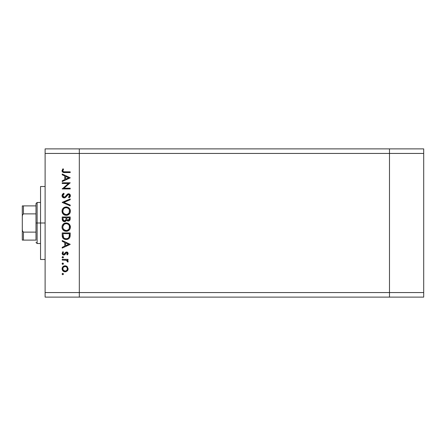 <?xml version="1.0" encoding="UTF-8"?>
<svg xmlns="http://www.w3.org/2000/svg" width="446" height="446" viewBox="0 0 446 446"><rect width="100%" height="100%" fill="white"/><g stroke="black" fill="none" stroke-linecap="round" stroke-linejoin="round"><path stroke-width="0.67" d="M389.492 148.88L79.316 148.88L79.316 153.441L79.316 148.88L45.107 148.88L389.492 148.88L389.492 153.441L389.492 148.88L389.492 153.441L389.492 148.88L423.7 148.88L423.7 297.12L389.492 297.12L389.492 153.441L79.316 153.441L389.492 153.441L389.492 292.559L389.492 153.441L389.492 292.559L79.316 292.559L79.316 153.441L79.316 292.559L389.492 292.559L389.492 297.12L389.492 292.559L389.492 297.12L423.7 297.12L423.7 292.559L389.492 292.559L423.7 292.559L423.7 153.441L389.492 153.441L423.7 153.441L423.7 148.88L389.492 148.88M79.316 297.12L79.316 292.559L79.316 297.12L389.492 297.12L45.107 297.12L45.107 292.559L79.316 292.559L79.316 153.441L45.107 153.441L45.107 292.559L45.107 148.88L45.107 153.441L79.316 153.441L79.316 148.88L79.316 292.559L45.107 292.559L45.107 297.12L79.316 297.12L79.316 292.559L79.316 297.12M45.107 223L40.547 223L40.547 259.488L40.547 223L45.107 223M62.211 183.512L68.478 183.512L62.211 183.512L62.211 182.793L70.195 182.793L63.912 188.218L70.195 188.218L70.195 188.937L62.211 188.937L68.478 183.512L62.211 188.937L70.195 188.937L70.195 188.218L63.912 188.218L70.195 182.793L62.211 182.793L62.211 183.512L62.211 182.793L70.195 182.944M62.016 195.878L62.005 195.66C62.111 197.02 62.83 197.779 64.168 197.94L62.624 197.249L62.016 195.878L62.512 194.194L63.75 193.235L64.157 193.91L63.248 194.612L62.825 195.66L63.181 196.731L63.839 197.177L65.071 196.853L68.048 193.809L69.598 194.077L70.39 195.526L70.173 196.664L69.046 197.84L68.556 197.193L69.504 196.112L69.52 195.209L68.991 194.556L68.277 194.501L65.662 197.316L64.168 197.94L68.567 194.462L69.582 195.632L68.556 197.193L69.046 197.84L70.401 195.71C70.323 194.528 69.704 193.871 68.533 193.748L67.318 194.194L64.96 196.937L64.179 197.227L62.825 195.66L64.157 193.91L63.75 193.235L62.016 195.465M70.195 205.054L70.195 205.823L62.211 202.445L70.195 198.966L70.195 199.73L63.906 202.395L70.195 205.054L70.195 205.823L62.211 202.445L70.195 205.823L70.195 205.054L63.906 202.395L70.195 199.73L70.195 198.966L62.211 202.345L70.195 198.966L70.195 199.73M62.005 211.159L62.301 209.548L63.209 208.182L64.558 207.256L66.17 206.95L67.775 207.251L69.152 208.137L70.078 209.486L70.401 211.092L70.111 212.725L69.202 214.108L67.831 215.033L66.209 215.34L64.592 215.039L63.232 214.125L62.312 212.77L62.005 211.159C62.239 213.718 63.639 215.111 66.209 215.34C68.796 215.106 70.195 213.69 70.401 211.092C70.139 208.544 68.729 207.161 66.17 206.95C63.611 207.195 62.228 208.594 62.005 211.159L63.845 214.637M62.005 227.12L62.301 225.509L63.209 224.148L64.558 223.223L66.17 222.911L67.775 223.217L69.152 224.098L70.078 225.453L70.401 227.059L70.111 228.686L69.202 230.069L67.831 231L66.209 231.307L64.592 231.006L63.232 230.091L62.312 228.731L62.005 227.12C62.239 229.684 63.639 231.078 66.209 231.307C68.796 231.073 70.195 229.657 70.401 227.059C70.139 224.511 68.729 223.128 66.17 222.911C63.611 223.156 62.228 224.561 62.005 227.12L62.027 226.707M62.211 241.297L62.211 240.517L70.195 244.302L62.211 248.088L62.211 247.307L64.77 246.131L64.77 242.512L62.211 241.297L62.211 240.517L62.211 241.297L64.77 242.512L64.77 246.131L62.211 247.307L62.211 248.088L70.195 244.402L62.211 248.088L62.211 247.307M62.111 274.028L62.407 273.476L63.031 273.415L63.427 273.9L63.248 274.502L62.646 274.68L62.161 274.284L62.774 274.697L63.438 274.028L62.774 273.365L63.438 274.028L62.774 274.697L62.111 274.028L62.774 273.365L63.438 274.028L62.774 274.697L62.111 274.028L62.524 273.409M65.11 265.794L67.184 266.591L68.149 268.815L67.407 270.811L65.11 271.831L62.975 270.951L62.111 268.815L62.97 266.675L65.11 265.794C63.265 265.961 62.262 266.97 62.111 268.815C62.267 270.655 63.265 271.659 65.11 271.831L67.184 271.029L68.149 268.815L67.184 266.591L65.395 265.805M62.111 263.692L62.774 263.029L62.111 263.692L62.774 264.361L62.111 263.692L62.306 263.224L62.903 263.04L63.393 263.435L63.248 264.166L62.407 264.249L62.111 263.692L62.774 264.361L63.438 263.692L62.774 263.029L63.438 263.692L62.412 264.249M62.211 260.063L62.211 259.343L62.211 260.063L62.211 259.343L68.043 259.343L68.043 260.063L67.184 260.063L68.071 261.044L67.948 262.109L67.329 261.713L67.168 260.726L66.393 260.252L62.211 260.063L66.175 260.191L67.948 262.109L68.149 261.484L67.184 260.063L68.043 260.063L68.043 259.343L62.211 259.343L68.043 259.343L68.043 260.063M63.427 257.375L62.774 257.911L62.111 257.247L62.774 256.584L63.393 256.991L63.248 257.716L62.646 257.899L62.161 257.504L62.774 257.911L63.438 257.247L62.774 256.584L63.438 257.247L62.774 257.911L62.111 257.247L62.774 256.584L62.122 257.375M65.473 252.453L66.616 251.979L67.803 252.492L68.132 253.668L67.48 254.794L66.816 254.46L67.368 253.155L66.644 252.692L64.698 254.772L63.142 254.922L62.117 253.506L62.897 251.667L63.438 252.146L62.892 253.679L63.666 254.326L64.419 254.042L65.59 252.341L66.616 251.979L65.718 252.241L63.767 254.332L62.825 253.3L63.438 252.146L62.897 251.667L62.111 253.339L63.795 255.045L64.698 254.772L66.644 252.692L67.43 253.451L66.816 254.46L67.318 254.945L68.132 253.668M62.925 238.103L62.211 235.416C62.234 237.98 63.533 239.34 66.103 239.491L63.806 238.878L62.685 237.751L62.25 236.218L62.211 232.94L70.195 232.94L69.66 237.634L68.411 238.911L66.103 239.491C67.909 239.508 69.18 238.705 69.905 237.088L70.195 232.94L62.211 232.94L62.211 235.416L62.211 232.94L70.195 232.94L70.195 234.551M62.273 219.789L62.211 216.979L62.211 219.137L62.211 216.979L70.195 216.979L70.005 219.884L68.667 221.021L67.474 220.943L66.521 220.146L65.473 221.456L64.001 221.64L62.797 220.915L62.211 219.137C62.25 220.653 63.003 221.5 64.48 221.684L66.521 220.146L68.216 221.071C69.626 220.865 70.284 220.017 70.195 218.534L70.195 216.979L62.211 216.979L70.195 216.979L70.189 218.763M62.211 174.776L62.211 173.996L70.195 177.781L62.211 181.567L62.211 180.786L64.77 179.61L64.77 175.992L62.211 174.776L62.211 173.996L62.211 174.776L64.77 175.992L64.77 179.61L62.211 180.786L62.211 181.567L70.195 177.882L62.211 181.567L62.211 180.786M62.825 170.74L62.942 170.216L62.942 171.219L63.728 171.777L70.195 171.844L70.195 172.563L62.903 172.301L62.005 170.701L62.931 168.778L63.544 169.196L62.825 170.74L63.544 169.196L62.931 168.778L62.005 170.701C62.273 172.162 63.204 172.78 64.804 172.563L70.195 172.563L70.195 171.844L64.882 171.844C63.8 172.033 63.115 171.665 62.825 170.74L63.248 171.571M40.547 186.512L40.547 223L40.547 186.512L45.107 186.512M68.132 269.128L68.087 269.456M67.909 270.031L67.602 270.566M65.679 271.781L66.225 271.631M63.432 271.324L62.975 270.951M62.217 269.674L62.122 269.111M62.111 268.815L62.122 268.52M62.156 268.23L62.306 267.667M62.975 266.669L63.427 266.301M66.242 265.994L66.911 266.368M63.198 267.528L62.825 268.81L63.393 270.36M66.577 267.026L65.11 266.507L63.477 267.176M66.766 270.421L67.43 268.81C67.29 270.215 66.515 270.984 65.11 271.112L66.738 270.449M65.997 270.945L66.577 270.594M63.193 270.098L65.11 271.112C63.706 270.984 62.942 270.215 62.825 268.81C62.942 267.405 63.706 266.641 65.11 266.507C66.515 266.636 67.29 267.405 67.43 268.81L66.744 267.182M68.149 261.484L67.948 262.109L67.329 261.713L67.424 261.233M67.329 261.713L67.43 261.35M66.61 260.336L66.053 260.163M66.175 260.191L65.177 260.079M68.127 253.679L67.887 254.281M67.318 254.945L66.816 254.46M67.229 254.025L67.374 253.746M67.418 253.601L67.418 253.3M66.945 252.748L66.019 252.977M66.12 252.893L66.644 252.692L65.662 253.467M65.35 254.014L64.949 254.555M65.049 254.432L63.627 255.04M63.577 255.034L63.142 254.922M62.847 254.766L62.312 254.175M62.897 251.667L63.438 252.146L63.204 252.386M63.003 252.659L62.875 252.966M62.836 253.133L62.88 253.651M63.572 254.309L64.419 254.042M64.319 254.131L63.767 254.332L65.267 252.704M68.149 253.451L66.616 251.979L67.106 252.046M67.357 252.141L67.72 252.408M67.703 252.386L67.201 252.074M70.195 244.302L62.211 240.517L70.195 244.302M68.639 244.347L65.59 245.752L65.59 242.897L68.639 244.347L65.59 242.897L65.59 245.752L68.639 244.347M70.184 235.254L70.094 236.296M70.067 236.464L70 236.781M69.671 237.612L69.364 238.08M68.695 238.716L67.87 239.173M66.984 239.418L66.404 239.485M65.902 239.485L65.049 239.385M64.157 239.073L63.795 238.872M62.685 237.751L63.176 238.381M69.375 234.217L69.152 236.67L69.375 234.217M69.069 236.91L69.152 236.67C68.628 238.069 67.614 238.766 66.103 238.777L67.63 238.459M68.389 237.941L68.717 237.567M63.12 236.296L63.031 234.574L63.655 237.679L64.335 238.303L66.103 238.777C64.703 238.777 63.745 238.136 63.232 236.854L63.393 237.261M63.031 233.659L69.375 233.659L63.031 233.659L63.031 234.574L63.031 233.659M66.671 238.738L67.09 238.655M69.058 236.943L69.191 236.525M63.65 237.673L63.94 237.997M64.709 238.504L65.384 238.71M63.064 235.722L63.103 236.168M63.839 223.613L63.209 224.148L66.17 222.911L66.989 222.989M67.329 223.067L67.781 223.217M68.154 223.385L68.511 223.591M68.896 223.87L70.384 227.477M69.938 229.066L69.208 230.064M69.202 230.069L67.508 231.117M67.112 231.218L67.441 231.139M66.415 231.296L66.002 231.296M64.988 231.139L64.241 230.838M63.85 230.604L62.512 229.16M62.791 229.584L62.535 229.188M62.172 228.346L62.301 228.709M62.2 225.787L62.306 225.492M62.596 224.923L63.204 224.154M70.379 226.646L70.317 226.239M70.078 225.453L69.871 225.029M62.027 227.532L62.078 227.939M64.073 229.841L63.204 228.731L65.138 230.426M62.886 226.412L62.825 227.092C62.986 225.001 64.101 223.847 66.17 223.63C68.255 223.836 69.392 224.99 69.582 227.092L69.582 227.092C69.414 229.205 68.288 230.37 66.209 230.588C64.107 230.381 62.981 229.216 62.825 227.092L62.903 227.861M63.444 225.074L64.285 224.215L62.903 226.328M68.4 224.455L66.844 223.691L64.865 223.886M69.202 228.698L69.425 226.061M64.291 230.008L66.894 230.521M67.179 230.454L69.024 229.015M68.584 229.595L68.835 229.294M69.414 228.174L69.52 227.767M62.886 227.767L63.109 228.525M63.382 229.054L64.057 229.829M65.484 223.697L64.899 223.87M69.515 226.423L69.208 225.52M69.32 225.776L68.874 224.974M69.013 225.174L68.578 224.628M70.005 219.884L69.788 220.291M69.091 220.876L68.667 221.021M67.474 220.943L66.683 220.38M66.387 220.475L66.231 220.764M65.155 221.584L64.826 221.656M64.241 221.673L63.6 221.511M63.549 221.489L63.26 221.322M62.524 220.519L62.345 220.084M62.239 219.61L62.34 220.079M65.986 218.919L65.997 218.166M63.767 220.748L63.265 220.19L64.107 220.909L65.122 220.803M63.092 219.655L63.265 220.19M66.844 218.796L67.234 219.911L68.205 220.352C67.134 220.09 66.671 219.365 66.816 218.172L66.816 217.693L69.375 217.693L69.375 218.663L68.021 220.341L68.639 220.274M68.489 220.324L69.269 219.532L69.375 217.693L66.816 217.693L66.883 219.109M69.269 219.527L69.375 218.663M65.59 220.38L65.902 219.661L64.48 220.965C63.371 220.692 62.892 219.939 63.031 218.713L63.031 217.693L65.997 217.693L63.031 217.693L63.031 218.713M63.07 219.482L64.48 220.965L64.988 220.87M66.816 218.172L66.839 218.724M66.582 206.966L66.984 207.022M67.775 207.251L68.511 207.63M68.896 207.903L69.671 208.745M70.223 209.882L70.317 210.267M70.323 210.278L70.379 210.679M69.938 213.099L67.441 215.173M67.803 215.05L67.513 215.15M64.921 215.156L64.625 215.05M64.57 215.028L64.241 214.872M62.2 209.826L62.301 209.542M62.596 208.957L66.17 206.95M70.078 209.486L69.682 208.767M64.949 207.117L64.558 207.256L64.949 207.117M62.512 213.194L63.232 214.125M64.218 214.866L64.592 215.039M64.073 213.879L63.204 212.764L65.138 214.459M63.444 209.107L62.825 211.125C62.986 209.035 64.101 207.881 66.17 207.663C68.255 207.869 69.392 209.023 69.582 211.125L69.582 211.125C69.414 213.238 68.288 214.403 66.209 214.621C64.107 214.415 62.981 213.249 62.825 211.125L63.109 212.558M63.784 208.695L64.285 208.254L63.778 208.695M68.4 208.494L66.844 207.725L64.865 207.92M69.202 212.731L69.425 210.099M64.285 214.035L66.894 214.559M67.179 214.487L69.024 213.049M68.584 213.628L68.835 213.327M69.414 212.207L69.52 211.8M63.382 213.088L64.057 213.863M65.484 207.73L64.899 207.908M63.064 209.815L62.903 210.361M69.515 210.456L69.208 209.559M69.32 209.81L68.874 209.007M69.013 209.213L68.578 208.661M62.239 194.623L62.669 194.016M63.75 193.235L64.157 193.91L63.672 194.222M63.483 194.384L62.847 195.945M62.914 196.223L63.856 197.182M63.243 196.803L63.522 197.037M63.845 197.177L65.172 196.764M64.018 197.216L64.96 196.937M65.372 196.575L65.077 196.848M65.947 195.889L66.237 195.499M68.913 193.781L69.598 194.077M69.888 194.328L70.106 194.634M70.373 196.039L70.072 196.842M70 196.948L69.732 197.266M69.046 197.84L68.556 197.193L69.052 196.77M69.269 196.535L69.565 195.415M68.784 194.484L68.422 194.473M67.641 194.885L67.134 195.521M66.894 195.85L66.493 196.396M66.231 196.725L65.908 197.082M64.965 197.768L64.586 197.896M63.477 197.823L62.624 197.249M62.356 196.909L62.044 196.117M70.173 196.664L70.301 196.363M70.195 188.218L70.195 188.937L62.211 188.775M70.195 177.781L62.211 173.996L70.195 177.781M68.639 177.826L65.59 179.231L65.59 176.376L68.639 177.826L65.59 176.376L65.59 179.231L68.639 177.826M70.195 171.844L70.195 172.563L63.8 172.518M62.223 171.638L62.055 171.18M62.931 168.778L63.544 169.196L63.221 169.692M63.728 171.777L64.536 171.844M64.553 171.844L64.882 171.844M62.864 268.364L62.864 269.261M64.659 271.073L65.333 271.101M67.257 269.696L67.391 268.358M65.11 266.507L64.659 266.552M63.031 234.574L63.037 235.148M65.64 238.749L66.354 238.766M69.275 236.068L69.336 235.455M69.37 234.836L69.375 234.529M63.064 228.419L63.365 229.027M65.869 230.571L66.543 230.571M66.878 230.526L68.377 229.79M69.582 227.092L69.565 226.758M68.082 224.21L67.792 224.031M66.51 223.641L65.506 223.691M63.064 225.782L62.825 227.092M65.729 220.157L65.936 219.477M63.064 212.458L63.365 213.06M65.869 214.61L66.543 214.61M66.878 214.559L68.377 213.824M69.582 211.125L69.565 210.791M68.082 208.243L67.792 208.065M66.51 207.68L65.506 207.725M62.88 210.462L62.825 211.125M35.987 240.104L35.987 232.121L35.987 240.104L23.443 240.104L35.987 240.104M35.987 223L35.987 232.121L35.987 213.879L35.987 223L37.124 223L35.987 223M40.547 243.527L37.124 243.527L37.124 223L37.124 243.527L35.987 242.384M40.547 223L37.124 223L40.547 223M23.064 205.896L35.987 205.896L35.987 203.616L35.987 213.879L35.987 205.896L22.3 205.896L22.3 216.65L22.478 215.056L23.443 213.879L35.987 213.879L23.443 213.879L23.443 205.896L23.443 213.879L22.478 215.056L22.3 216.65L22.3 205.896M40.547 202.473L37.124 202.473L37.124 223L37.124 202.473L35.987 203.616M22.3 240.104L23.443 240.104L22.3 240.104L22.3 216.65L22.3 240.104M35.987 232.121L23.443 232.121L22.478 230.944L22.3 229.35L22.478 230.944L23.443 232.121L23.443 240.104L23.443 232.121L35.987 232.121M22.339 240.104L23.443 240.104M45.107 259.488L40.547 259.488"/></g></svg>
